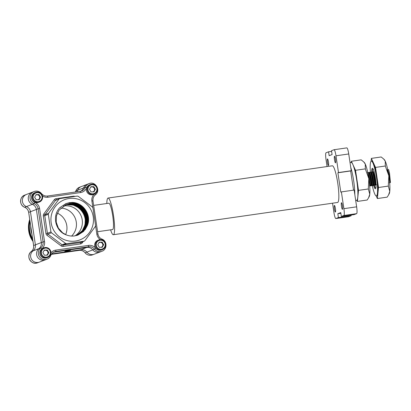 <?xml version="1.0" encoding="UTF-8"?>
<svg xmlns="http://www.w3.org/2000/svg" width="411" height="411" viewBox="0 0 411 411"><rect width="100%" height="100%" fill="white"/><g stroke="black" fill="none" stroke-linecap="round" stroke-linejoin="round"><path stroke-width="0.62" d="M69.022 198.523A21.526 21.249 69.1 0 0 51.159 222.824A21.526 21.249 69.1 0 0 75.383 241.072A21.526 21.249 69.1 0 0 93.246 216.772A21.526 21.249 69.1 0 0 69.022 198.523M59.857 198.585L55.48 200.44A1.305 1.29 -110.9 0 1 56.055 200.003L59.857 198.585L77.289 196.078L78.249 196.324L92.439 207.016L92.948 207.874L95.583 225.5L95.342 226.466L84.877 240.697L84.034 241.206L66.603 243.713L63.073 245.064L80.505 242.557L84.301 241.139L80.777 242.485A1.305 1.29 -110.9 0 1 80.505 242.557L80.505 243.918A2.61 2.574 69.1 0 0 82.195 242.906L83.176 241.57M48.544 213.324L48.308 214.29L44.778 215.641L47.414 233.268L45.945 233.525L43.309 215.898A2.61 2.574 69.1 0 1 43.782 213.967L54.247 199.731L55.48 200.44L45.015 214.676L48.544 213.324L59.009 199.088M50.943 231.917L51.452 232.775L47.923 234.126A1.305 1.29 -110.9 0 1 47.414 233.268L50.943 231.917L48.308 214.29M80.505 243.918L63.068 246.425L63.073 245.064A1.305 1.29 -110.9 0 1 62.112 244.817L61.152 245.932L46.962 235.241L47.923 234.126L62.112 244.817L65.642 243.466L51.452 232.775M65.642 243.466L66.603 243.713M24.629 207.257L24.639 207.267C19.266 205.428 19.286 196.869 24.686 195.133A6.525 6.437 69.1 0 0 24.66 207.267L26.417 206.594A6.525 6.437 -110.9 0 1 30.44 211.722A6.525 6.437 69.1 0 0 26.417 206.594A6.525 6.437 -110.9 0 1 26.443 194.465A6.525 6.437 69.1 0 0 26.417 206.594L32.351 204.329A6.525 6.437 -110.9 0 1 32.377 192.194A6.525 6.437 69.1 0 0 32.351 204.329A6.525 6.437 -110.9 0 1 36.373 209.451A6.525 6.437 69.1 0 0 32.351 204.329L34.108 203.656A6.525 6.437 -110.9 0 1 35.5 191.166A6.525 6.437 -110.9 0 1 41.501 193.596A6.525 6.437 69.1 0 0 47.506 196.026L80.263 191.315A6.525 6.437 69.1 0 0 85.298 187.298A6.525 6.437 -110.9 0 1 90.338 183.28M75.275 192.029L75.835 190.925C76.554 189.173 77.782 187.95 79.529 187.246A6.525 6.437 69.1 0 0 75.85 190.91L77.607 190.236A6.525 6.437 -110.9 0 1 76.713 191.824A6.525 6.437 69.1 0 0 77.607 190.236A6.525 6.437 -110.9 0 1 81.28 186.573A6.525 6.437 69.1 0 0 77.607 190.236L83.541 187.971A6.525 6.437 -110.9 0 1 87.214 184.308A6.525 6.437 69.1 0 0 83.541 187.971A6.525 6.437 -110.9 0 1 80.72 191.233A6.525 6.437 69.1 0 0 83.541 187.971L85.298 187.298L86.695 187.709A7.83 7.727 -110.9 0 1 80.643 192.533L47.892 197.239A7.83 7.727 -110.9 0 1 42.467 195.98M64.83 205.243L66.741 204.842C78.398 202.638 88.971 216.032 84.065 227.072L84.286 226.99C89.187 215.95 78.619 202.556 66.962 204.76L64.938 205.187M63.859 205.947A16.306 16.096 69.1 0 0 63.469 206.009A16.306 16.096 69.1 0 1 74.946 235.863A16.306 16.096 69.1 0 0 63.859 205.947M64.969 205.171L67.034 204.735L73.302 205.089L78.979 207.848L83.197 212.585L85.313 218.585L85.005 224.935L82.313 230.669L76.554 235.508M65.113 205.104L67.327 204.621L73.595 204.976L79.272 207.735L83.49 212.472L85.606 218.472L85.298 224.822L82.606 230.556L76.708 235.467M76.672 235.477L82.529 230.586L85.226 224.853L85.534 218.503L83.418 212.502L79.2 207.761L73.523 205.007L67.255 204.647L65.077 205.12M65.257 205.038L67.62 204.508L73.888 204.863L79.564 207.622L83.782 212.364L85.899 218.364L85.591 224.714L82.899 230.443L76.857 235.421M76.821 235.436L82.822 230.473L85.519 224.74L85.827 218.39L83.71 212.389L79.493 207.653L73.816 204.894L67.548 204.539L65.221 205.053M65.395 204.971L67.913 204.395L74.18 204.755L79.857 207.509L84.075 212.251L86.192 218.251L85.884 224.601L83.192 230.335L77.011 235.38M76.97 235.39L83.114 230.36L85.812 224.627L86.12 218.277L84.003 212.276L79.785 207.54L74.108 204.781L67.841 204.426L65.364 204.986M65.539 204.904L68.205 204.288L74.473 204.642L80.15 207.401L84.368 212.138L86.485 218.138L86.176 224.488L83.484 230.222L77.16 235.333M77.119 235.344L83.407 230.247L86.105 224.514L86.413 218.164L84.296 212.163L80.078 207.427L74.401 204.668L68.134 204.313L65.503 204.919M65.683 204.842L68.498 204.175L74.766 204.529L80.443 207.288L84.661 212.025L86.778 218.025L86.469 224.375L83.777 230.109L77.309 235.282M77.273 235.298L83.7 230.139L86.397 224.406L86.706 218.056L84.589 212.055L80.371 207.314L74.694 204.56L68.426 204.2L65.647 204.858M65.827 204.781L68.791 204.062L75.059 204.416L80.736 207.175L84.954 211.912L87.07 217.912L86.762 224.262L84.07 229.996L77.458 235.231M77.417 235.246L83.993 230.026L86.69 224.293L86.998 217.943L84.882 211.942L80.664 207.201L74.987 204.447L68.719 204.087L65.791 204.796M65.976 204.724L69.084 203.948L75.352 204.308L81.029 207.062L85.247 211.804L87.363 217.804L87.055 224.154L84.363 229.883L77.607 235.184M77.566 235.195L84.286 229.913L86.983 224.18L87.291 217.83L85.175 211.829L80.957 207.093L75.28 204.334L69.012 203.979L65.94 204.74M66.12 204.663L69.377 203.835L75.645 204.195L81.321 206.949L85.539 211.691L87.656 217.691L87.348 224.041L84.656 229.775L77.751 235.128M77.715 235.143L84.579 229.8L87.276 224.067L87.584 217.717L85.467 211.716L81.25 206.98L75.573 204.221L69.305 203.866L66.084 204.678M77.9 235.077L84.949 229.662L87.641 223.928L87.949 217.578L85.832 211.578L81.614 206.841L75.937 204.082L69.67 203.728L66.263 204.606L59.143 210.052L56.487 215.77L56.209 222.11L58.367 228.095L62.621 232.821L66.222 234.866C68.935 235.965 71.73 236.315 74.612 235.914L78.028 235.025L83.597 231.414L87.23 225.824L85.164 229.579L78.028 235.025M77.864 235.087L84.871 229.687L87.569 223.954L87.877 217.609L85.76 211.608L81.542 206.867L75.865 204.108L69.598 203.753L66.228 204.621M66.222 234.866C55.29 231.208 51.858 215.693 59.878 207.617L66.001 203.573L71.94 202.459C83.294 202.263 92.09 215.405 87.23 225.824M41.321 242.567L36.373 209.451L41.321 242.567A6.525 6.437 -110.9 0 1 38.968 248.609A6.525 6.437 69.1 0 0 41.321 242.567L43.078 241.894L38.131 208.783L36.373 209.451L30.44 211.722L35.387 244.833A6.525 6.437 -110.9 0 1 33.034 250.874A6.525 6.437 69.1 0 0 39.389 262.095A6.525 6.437 -110.9 0 1 33.034 250.874A6.525 6.437 69.1 0 0 35.387 244.833L30.44 211.722L28.683 212.395L33.63 245.506A6.525 6.437 -110.9 0 1 31.277 251.547A6.525 6.437 69.1 0 0 37.632 262.763L45.323 259.824A6.525 6.437 -110.9 0 1 38.968 248.609A6.525 6.437 69.1 0 0 45.323 259.824L47.075 259.151A6.525 6.437 -110.9 0 1 40.725 247.936L31.267 251.553C33.116 249.975 33.897 247.967 33.615 245.516L41.321 242.567M92.47 254.877L101.918 251.265A6.525 6.437 -110.9 0 1 94.551 249.189L92.794 249.862A6.525 6.437 69.1 0 0 100.161 251.938A6.525 6.437 -110.9 0 1 92.794 249.862L86.86 252.133A6.525 6.437 69.1 0 0 94.227 254.209A6.525 6.437 -110.9 0 1 86.86 252.133L85.082 252.806C87.106 255.113 89.572 255.801 92.47 254.877A6.525 6.437 69.1 0 1 85.103 252.806A6.525 6.437 -110.9 0 0 79.097 250.376L51.329 254.368L79.097 250.376L80.854 249.703A6.525 6.437 -110.9 0 1 86.86 252.133A6.525 6.437 69.1 0 0 80.854 249.703L51.652 253.9L80.854 249.703L86.788 247.432L54.036 252.143A6.525 6.437 69.1 0 0 53.574 252.226A6.525 6.437 -110.9 0 1 54.036 252.143L86.788 247.432A6.525 6.437 -110.9 0 1 92.794 249.862A6.525 6.437 69.1 0 0 86.788 247.432L88.545 246.759L55.793 251.47L53.178 252.472M66.007 203.573L69.608 202.644L72.434 202.479M65.842 203.635L69.315 202.757L75.408 202.993L81.09 205.402M65.698 203.697L69.022 202.87L75.696 203.245L81.743 206.183L85.848 210.602L88.226 216.207M65.555 203.753L68.729 202.977L75.403 203.358L81.45 206.296L85.94 211.341L88.195 217.732L88.242 222.5M85.031 210.478L87.939 218.092M84.738 210.591L87.646 218.2M84.445 210.704L87.353 218.313M87.476 221.596L86.613 226.132M84.152 210.812L87.06 218.426M87.183 221.704L86.32 226.245M83.859 210.925L86.767 218.539M86.891 221.817L86.027 226.358M85.699 227.262L84.8 229.179M84.538 229.641L83.854 230.715M83.567 211.038L86.474 218.652M86.598 221.93L85.735 226.471M85.406 227.375L84.507 229.287M84.245 229.754L83.561 230.828M65.863 203.63L69.351 202.741L79.369 204.375M65.714 203.686L69.058 202.854L75.732 203.234L81.779 206.168L87.959 215.056M65.57 203.748L68.765 202.967L75.439 203.342L81.486 206.281L85.981 211.326L88.237 217.717L88.339 221.93M87.538 220.214L86.813 225.593M87.245 220.327L86.521 225.706M86.952 220.44L86.228 225.819M85.899 226.821L84.974 228.906M84.702 229.405L83.993 230.55M86.659 220.553L85.935 225.927M85.606 226.929L84.681 229.014M84.409 229.513L83.7 230.663M342.445 209.333A3.329 0.519 81.8 0 1 342.43 209.333A3.329 0.519 81.8 0 1 341.449 206.173A3.329 0.519 81.8 0 1 341.464 202.746A3.329 0.519 81.8 0 1 341.479 202.741A3.329 0.519 81.8 0 1 342.461 205.906A3.329 0.519 81.8 0 1 342.445 209.333M335.407 212.019A3.329 0.519 81.8 0 1 335.386 212.025A3.329 0.519 81.8 0 1 334.41 208.865A3.329 0.519 81.8 0 1 334.42 205.438A3.329 0.519 81.8 0 1 334.441 205.433A3.329 0.519 81.8 0 1 335.422 208.598A3.329 0.519 81.8 0 1 335.407 212.019M328.456 165.52A3.329 0.519 81.8 0 1 328.44 165.525A3.329 0.519 81.8 0 1 327.459 162.36A3.329 0.519 81.8 0 1 327.475 158.939A3.329 0.519 81.8 0 1 327.49 158.934A3.329 0.519 81.8 0 1 328.471 162.098A3.329 0.519 81.8 0 1 328.456 165.52M335.494 162.828A3.329 0.519 81.8 0 1 335.479 162.833A3.329 0.519 81.8 0 1 334.497 159.668A3.329 0.519 81.8 0 1 334.513 156.247A3.329 0.519 81.8 0 1 334.528 156.242A3.329 0.519 81.8 0 1 335.51 159.406A3.329 0.519 81.8 0 1 335.494 162.828M110.605 229.841A18.526 2.898 -98.2 0 0 113.344 234.717L337.595 202.469A18.526 2.898 -98.2 0 0 337.698 202.443A18.526 2.898 -98.2 0 0 337.78 183.398A18.526 2.898 -98.2 0 0 332.324 165.797L108.072 198.045A18.526 2.898 -98.2 0 0 107.97 198.071A18.526 2.898 -98.2 0 0 106.819 203.496M113.344 234.717A18.526 2.898 -98.2 0 0 113.446 234.691A18.526 2.898 -98.2 0 0 113.528 215.647A18.526 2.898 -98.2 0 0 108.072 198.045M97.592 231.712L112.604 229.554A13.306 2.081 -98.2 0 0 112.676 229.533A13.306 2.081 -98.2 0 0 112.732 215.852A13.306 2.081 -98.2 0 0 108.812 203.214L93.662 205.392M374.786 185.248L369.612 185.993M372.854 185.017L371.056 185.274C370.773 180.804 369.987 176.525 368.703 172.44L370.501 172.183C371.791 176.268 372.572 180.547 372.854 185.017L373.08 184.981C372.798 180.511 372.012 176.237 370.727 172.147L370.501 172.183M371.282 185.243C370.994 180.773 370.213 176.494 368.929 172.409M376.455 184.498L374.657 184.755C374.37 180.285 373.589 176.011 372.304 171.921L374.102 171.664M374.878 184.724C374.596 180.254 373.815 175.975 372.53 171.89M388.636 169.573L389.525 173.262L388.636 169.573M371.056 185.274L370.311 185.433C370.09 180.932 369.284 176.658 367.902 172.605L368.703 172.44M372.109 185.171C371.888 180.676 371.087 176.401 369.7 172.348M374.657 184.755L373.912 184.914C373.686 180.414 372.885 176.139 371.498 172.091L372.304 171.921M375.711 184.657C375.49 180.157 374.683 175.882 373.301 171.829M389.654 182.813L390.45 182.51L389.659 182.648C389.438 178.153 388.631 173.879 387.244 169.825M390.106 182.587C389.885 178.086 389.083 173.812 387.696 169.758L388.503 169.594M375.258 184.719C375.038 180.224 374.236 175.949 372.849 171.896M373.912 184.914L373.46 184.976C373.239 180.48 372.433 176.206 371.051 172.152L371.498 172.091M371.662 185.238C371.436 180.737 370.635 176.463 369.248 172.415M370.311 185.433L369.859 185.495L368.292 175.302M367.449 172.671L367.902 172.605M375.012 185.217L376.204 184.996M389.659 182.648L389.279 182.654M373.46 184.976L373.08 184.981M370.727 172.147L371.051 172.152M369.859 185.495L369.479 185.5M389.525 173.262L390.45 182.51M332.545 203.198L333.932 212.472A6.525 1.017 -98.2 0 0 335.838 218.554A6.525 1.017 -98.2 0 0 335.874 218.544L338.407 217.573L351.164 215.739L351.061 215.056M327.069 166.553L326.031 159.607A6.525 1.017 -98.2 0 1 326.046 152.784L328.579 151.813L331.61 151.376M335.987 155.8L338.489 172.558L351.246 170.724L348.739 153.966L335.987 155.8A6.525 1.017 -98.2 0 0 334.081 149.717A6.525 1.017 -98.2 0 0 334.045 149.722L331.507 150.693L332.088 154.562L329.16 155.682L328.579 151.813M356.63 213.653L354.092 214.619L341.336 216.453L343.873 215.487A6.525 1.017 -98.2 0 0 343.889 208.665L356.64 206.831A6.525 1.017 81.8 0 1 356.63 213.653L343.873 215.487M65.441 251.08L66.716 250.895L64.373 251.794L70.543 250.345L69.238 250.237L65.441 251.08M60.864 208.069A16.306 16.096 -110.9 0 1 71.622 236.058A16.306 16.096 -110.9 0 0 60.864 208.069M69.223 250.242L69.269 250.53M66.829 250.772L66.926 251.424M335.874 218.544L348.626 216.71L351.164 215.739M343.889 208.665L341.382 191.901L354.138 190.067L356.64 206.831M353.532 190.154L350.66 170.95L351.246 170.724M346.802 147.888A6.525 1.017 81.8 0 1 346.838 147.883A6.525 1.017 81.8 0 1 348.739 153.966M341.382 191.901L340.796 192.127L337.904 172.784L338.489 172.558M338.407 217.573L337.832 213.705L340.76 212.585L341.336 216.453M337.832 213.705L340.863 213.273M337.904 172.784L350.66 170.95M57.37 213.129A16.306 16.096 -110.9 0 1 65.626 234.604M30.727 226.168A22.831 22.533 69.1 0 0 31.924 234.208M28.487 228.516A22.831 22.533 69.1 0 0 33.008 241.432M29.72 219.448A24.136 23.823 69.1 0 0 32.998 241.385M29.772 219.803A24.136 23.823 69.1 0 0 32.931 240.933M29.828 220.183A24.136 23.823 69.1 0 0 32.859 240.466M29.89 220.584A24.136 23.823 69.1 0 0 32.788 239.973M30.024 221.467A24.136 23.823 69.1 0 0 32.628 238.904M29.957 221.01A24.136 23.823 69.1 0 0 32.71 239.454M350.773 167.56A19.153 2.995 81.8 0 1 354.816 194.624A19.153 2.995 81.8 0 0 350.773 167.56M350.033 162.617L351.143 162.458A19.153 2.995 81.8 0 1 356.784 180.655A19.153 2.995 81.8 0 1 356.697 200.347A19.153 2.995 81.8 0 1 356.594 200.373L355.695 200.501M101.229 247.319A2.589 2.558 69.1 0 0 102.473 243.595L101.712 242.31L102.159 242.141L99.2 242.166L97.772 244.766L99.292 247.34L102.252 247.309L103.68 244.709L102.159 242.141M98.784 239.937L97.936 240.26A5.179 5.112 69.1 0 0 95.398 247.725A5.179 5.112 69.1 0 0 101.635 249.934L102.483 249.611A5.179 5.112 69.1 0 0 105.021 242.146A5.179 5.112 69.1 0 0 98.784 239.937A5.179 5.112 69.1 0 0 96.246 247.401A5.179 5.112 69.1 0 0 102.483 249.611M104.579 242.433A4.547 4.49 69.1 0 0 98.409 240.831A4.547 4.49 69.1 0 0 96.873 247.047A4.547 4.49 69.1 0 0 103.043 248.65A4.547 4.49 69.1 0 0 104.579 242.433M99.108 242.336L101.712 242.31M103.68 244.709L103.238 244.879L102.473 243.595A2.589 2.558 69.1 0 0 98.897 242.721M103.238 244.879L101.897 247.314M92.943 191.875A2.589 2.558 69.1 0 0 94.186 188.151L93.425 186.866L93.872 186.692L90.913 186.722L89.485 189.322L91.011 191.891L93.965 191.865L95.398 189.266L93.872 186.692M90.497 184.493L89.649 184.816A5.179 5.112 69.1 0 0 87.111 192.281A5.179 5.112 69.1 0 0 93.348 194.49L94.196 194.167A5.179 5.112 69.1 0 0 96.734 186.702A5.179 5.112 69.1 0 0 90.497 184.493A5.179 5.112 69.1 0 0 87.959 191.958A5.179 5.112 69.1 0 0 94.196 194.167M96.292 186.984A4.547 4.49 69.1 0 0 90.122 185.382A4.547 4.49 69.1 0 0 88.586 191.598A4.547 4.49 69.1 0 0 94.761 193.201A4.547 4.49 69.1 0 0 96.292 186.984M90.826 186.887L93.425 186.866M95.398 189.266L94.951 189.435L94.186 188.151A2.589 2.558 69.1 0 0 90.61 187.277M94.951 189.435L93.61 191.865M46.386 255.205A2.589 2.558 69.1 0 0 47.63 251.481L46.869 250.196L47.316 250.027L44.362 250.052L42.929 252.652L44.455 255.226L47.409 255.195L48.842 252.595L47.316 250.027M43.941 247.823L43.093 248.152A5.179 5.112 69.1 0 0 40.555 255.611A5.179 5.112 69.1 0 0 46.792 257.82L47.64 257.497A5.179 5.112 69.1 0 0 50.178 250.032A5.179 5.112 69.1 0 0 43.941 247.823A5.179 5.112 69.1 0 0 41.403 255.288A5.179 5.112 69.1 0 0 47.64 257.497M49.736 250.32A4.547 4.49 69.1 0 0 43.566 248.717A4.547 4.49 69.1 0 0 42.03 254.933A4.547 4.49 69.1 0 0 48.205 256.536A4.547 4.49 69.1 0 0 49.736 250.32M44.27 250.222L46.869 250.196M48.842 252.595L48.395 252.765L47.63 251.481A2.589 2.558 69.1 0 0 44.054 250.607M48.395 252.765L47.054 255.2M38.1 199.761A2.589 2.558 69.1 0 0 39.348 196.037L38.583 194.752L39.03 194.578L36.076 194.609L34.642 197.208L36.168 199.777L39.122 199.751L40.555 197.152L39.03 194.578M35.654 192.379L34.807 192.702A5.179 5.112 69.1 0 0 32.269 200.167A5.179 5.112 69.1 0 0 38.506 202.376L39.353 202.053A5.179 5.112 69.1 0 0 41.891 194.588A5.179 5.112 69.1 0 0 35.654 192.379A5.179 5.112 69.1 0 0 33.116 199.844A5.179 5.112 69.1 0 0 39.353 202.053M41.449 194.871A4.547 4.49 69.1 0 0 35.279 193.268A4.547 4.49 69.1 0 0 33.743 199.489A4.547 4.49 69.1 0 0 39.918 201.092A4.547 4.49 69.1 0 0 41.449 194.871M35.983 194.778L38.583 194.752M40.555 197.152L40.108 197.321L39.348 196.037A2.589 2.558 69.1 0 0 35.767 195.163M40.108 197.321L38.768 199.756M358.52 190.375L357.39 201.421L367.187 200.013L368.58 197.804L369.777 194.198L368.318 188.968L358.52 190.375L357.02 180.331A17.596 2.749 81.8 0 1 357.955 195.898A17.596 2.749 81.8 0 1 357.755 197.223M357.39 201.421L356.856 200.255M351.261 162.458L351.384 161.261L353.45 165.777A17.596 2.749 81.8 0 1 357.02 180.331L355.52 170.293L365.317 168.885L368.842 178.636L368.318 188.968M365.317 168.885L365.276 164.076L363.725 161.913L361.187 159.848L351.384 161.261M353.141 165.155A17.596 2.749 81.8 0 1 353.45 165.777L355.52 170.293M363.725 161.913L364.326 162.525A17.596 2.749 81.8 0 1 365.276 164.076A17.596 2.749 81.8 0 1 368.842 178.636A17.596 2.749 81.8 0 1 369.777 194.198A17.596 2.749 81.8 0 1 369.227 196.592L368.58 197.804M371.714 172.045A10.357 1.618 81.8 0 1 372.402 168.289A10.357 1.618 81.8 0 1 375.407 177.948A10.357 1.618 81.8 0 1 375.33 188.788A10.357 1.618 81.8 0 1 373.604 185.392M371.683 172.05A10.357 1.618 81.8 0 1 372.387 168.289M372.412 171.906A9.576 1.495 81.8 0 1 373.06 168.978A9.576 1.495 81.8 0 1 373.106 168.978M370.383 172.204A17.596 2.749 81.8 0 1 371.354 161.122A17.596 2.749 81.8 0 1 376.491 177.531A17.596 2.749 81.8 0 1 376.363 195.955A17.596 2.749 81.8 0 1 372.299 185.556M378.51 187.498L377.38 198.549L387.177 197.136L388.57 194.932L389.767 191.326L388.308 186.091L378.51 187.498L377.01 177.46A17.596 2.749 81.8 0 1 377.945 193.026A17.596 2.749 81.8 0 1 376.882 195.883L376.363 195.955M375.834 187.93A9.576 1.495 81.8 0 1 375.788 187.94A9.576 1.495 81.8 0 1 374.323 185.263M377.38 198.549L376.188 195.944M371.082 161.261L371.374 158.384L373.445 162.9A17.596 2.749 81.8 0 1 377.01 177.46L375.51 167.421L385.307 166.008L388.832 175.759L388.308 186.091M385.307 166.008L385.266 161.199L383.715 159.036L381.177 156.976L371.374 158.384M371.354 161.122L371.873 161.05A17.596 2.749 81.8 0 1 373.445 162.9L375.51 167.421M383.715 159.036L384.316 159.648A17.596 2.749 81.8 0 1 385.266 161.199A17.596 2.749 81.8 0 1 388.832 175.759A17.596 2.749 81.8 0 1 389.767 191.326A17.596 2.749 81.8 0 1 389.217 193.72L388.57 194.932M375.351 188.788A10.357 1.618 81.8 0 1 373.635 185.387M50.907 252.914A7.83 7.727 -110.9 0 1 55.793 250.109L88.545 245.398A7.83 7.727 -110.9 0 1 95.753 248.311A5.22 5.153 69.1 0 0 102.236 249.703M95.753 248.311L94.551 249.189A6.525 6.437 69.1 0 0 88.545 246.759L88.545 245.398M35.408 192.476A5.22 5.153 69.1 0 0 34.771 202.371A7.83 7.727 -110.9 0 1 39.6 208.521L44.547 241.637A7.83 7.727 -110.9 0 1 41.727 248.886A5.22 5.153 69.1 0 0 47.393 257.589M41.727 248.886L40.725 247.936A6.525 6.437 69.1 0 0 43.078 241.894L44.547 241.637M100.397 239.608A7.83 7.727 -110.9 0 1 96.842 234.116L95.588 225.742M92.886 207.642L91.889 201.005A7.83 7.727 -110.9 0 1 94.273 194.136M90.25 184.585A5.22 5.153 69.1 0 0 86.695 187.709M61.152 245.932A2.61 2.574 69.1 0 0 63.068 246.425M45.945 233.525A2.61 2.574 69.1 0 0 46.962 235.241M74.802 196.417A2.61 2.574 69.1 0 0 73.374 196.211L55.937 198.719A2.61 2.574 69.1 0 0 54.247 199.731M50.291 255.164L50.769 255.478A6.525 6.437 -110.9 0 1 47.075 259.151C48.822 258.452 50.05 257.224 50.769 255.478L50.753 255.488C51.478 253.736 52.7 252.518 54.427 251.825A6.525 6.437 69.1 0 0 50.764 255.457M55.793 250.109L55.793 251.47A6.525 6.437 69.1 0 0 54.427 251.825M39.6 208.521L38.131 208.783A6.525 6.437 69.1 0 0 34.108 203.656L34.771 202.371M91.889 201.005L92.989 200.887C92.701 198.436 93.487 196.422 95.337 194.85L95.326 194.855A6.525 6.437 69.1 0 0 92.968 200.881M24.686 195.133L34.134 191.521C37.031 190.596 39.497 191.29 41.521 193.596L41.321 193.802M41.521 193.596C43.104 195.482 45.102 196.288 47.512 196.026L47.892 197.239M101.846 239.762L101.943 239.13C99.724 238.139 98.383 236.428 97.936 233.998L97.921 234.008M47.512 196.026L80.263 191.315L80.643 192.533M96.842 234.116L97.936 233.998L92.973 200.897M79.529 187.246L88.971 183.635C95.496 180.706 101.168 190.719 95.337 194.85L94.813 193.879M43.309 215.898L44.778 215.641A1.305 1.29 -110.9 0 1 45.015 214.676L43.782 213.967M55.937 198.719L56.276 199.916M73.374 196.211L73.441 196.607M81.429 242.238L82.195 242.906M75.835 190.925L75.85 190.91A6.525 6.437 -110.9 0 1 75.285 192.029M28.683 212.41L28.667 212.405C28.22 209.975 26.879 208.264 24.639 207.267L24.66 207.267A6.525 6.437 -110.9 0 1 28.683 212.395L33.615 245.516M79.092 250.376C81.501 250.109 83.5 250.921 85.082 252.806L85.087 252.791M101.918 251.265C107.312 249.534 107.338 240.969 101.964 239.13M80.263 191.315L81.625 190.961M346.838 147.883L334.081 149.717M348.59 216.72L335.838 218.554M31.267 251.553C25.436 255.683 31.108 265.691 37.632 262.763"/></g></svg>
